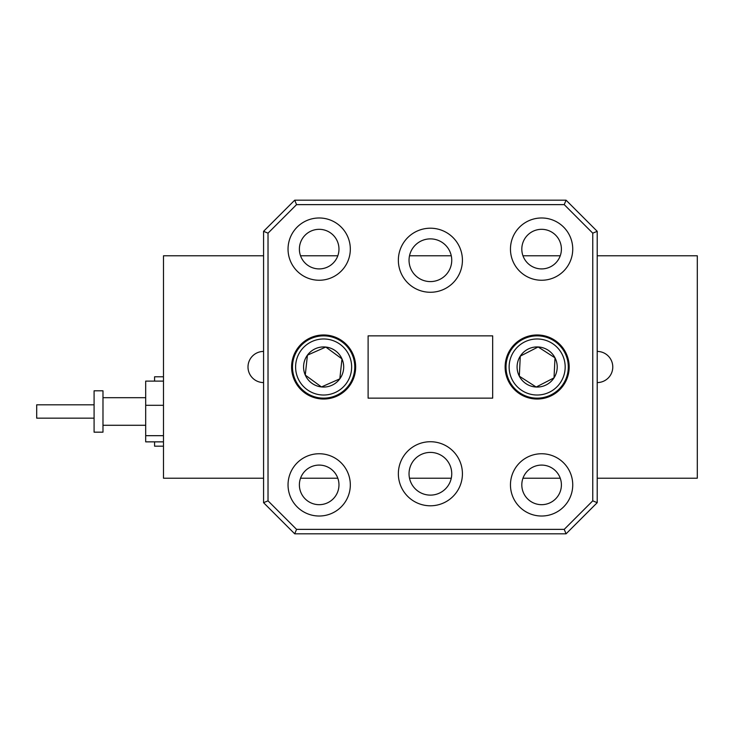<?xml version="1.0" encoding="UTF-8"?>
<svg xmlns="http://www.w3.org/2000/svg" width="734" height="734" viewBox="0 0 734 734"><rect width="100%" height="100%" fill="white"/><g stroke="black" fill="none" stroke-linecap="round" stroke-linejoin="round"><path stroke-width="1.1" d="M154.58 381.111L154.58 376.79L163.48 376.79M94.09 418.16L36.7 418.16L36.7 404.81L94.09 404.81M163.48 446.18L154.58 446.18L154.58 441.859M102.98 407.508L102.98 390.8L94.09 390.8L94.09 432.17L102.98 432.17L102.98 407.508M163.48 441.859L145.69 441.859L145.69 381.111L163.48 381.111M163.48 405.306L145.69 405.306M163.48 435.675L145.69 435.675M263.57 351.43A15.57 15.57 0 0 0 248 367A15.57 15.57 0 0 0 263.57 382.57M597.21 382.57A15.57 15.57 0 0 0 612.78 367A15.57 15.57 0 0 0 597.21 351.43M597.21 478.21L697.3 478.21L697.3 255.79L597.21 255.79M560.244 255.79L522.966 255.79M451.272 255.79L409.508 255.79M337.814 255.79L300.545 255.79M263.57 255.79L163.48 255.79L163.48 478.21L263.57 478.21M560.244 478.21L522.966 478.21M451.272 478.21L409.508 478.21M337.814 478.21L300.545 478.21M569.18 367A32.03 32.03 0 0 0 537.15 334.97A32.03 32.03 0 0 0 505.13 367A32.03 32.03 0 0 0 537.15 399.03A32.03 32.03 0 0 0 569.18 367M355.66 367A32.03 32.03 0 0 0 323.63 334.97A32.03 32.03 0 0 0 291.6 367A32.03 32.03 0 0 0 323.63 399.03A32.03 32.03 0 0 0 355.66 367M462.42 473.76A32.03 32.03 0 0 0 430.39 441.73A32.03 32.03 0 0 0 398.36 473.76A32.03 32.03 0 0 0 430.39 505.79A32.03 32.03 0 0 0 462.42 473.76M451.74 473.76A21.35 21.35 0 0 0 430.39 452.41A21.35 21.35 0 0 0 409.04 473.76A21.35 21.35 0 0 0 430.39 495.12A21.35 21.35 0 0 0 451.74 473.76M462.42 260.24A32.03 32.03 0 0 0 430.39 228.21A32.03 32.03 0 0 0 398.36 260.24A32.03 32.03 0 0 0 430.39 292.27A32.03 32.03 0 0 0 462.42 260.24M451.74 260.24A21.35 21.35 0 0 0 430.39 238.88A21.35 21.35 0 0 0 409.04 260.24A21.35 21.35 0 0 0 430.39 281.59A21.35 21.35 0 0 0 451.74 260.24M572.74 484.88A31.14 31.14 0 0 0 541.6 453.75A31.14 31.14 0 0 0 510.46 484.88A31.14 31.14 0 0 0 541.6 516.02A31.14 31.14 0 0 0 572.74 484.88M572.74 249.12A31.14 31.14 0 0 0 541.6 217.98A31.14 31.14 0 0 0 510.46 249.12A31.14 31.14 0 0 0 541.6 280.25A31.14 31.14 0 0 0 572.74 249.12M350.32 249.12A31.14 31.14 0 0 0 319.18 217.98A31.14 31.14 0 0 0 288.04 249.12A31.14 31.14 0 0 0 319.18 280.25A31.14 31.14 0 0 0 350.32 249.12M350.32 484.88A31.14 31.14 0 0 0 319.18 453.75A31.14 31.14 0 0 0 288.04 484.88A31.14 31.14 0 0 0 319.18 516.02A31.14 31.14 0 0 0 350.32 484.88M338.97 484.88A19.8 19.8 0 0 0 319.18 465.09A19.8 19.8 0 0 0 299.38 484.88A19.8 19.8 0 0 0 319.18 504.68A19.8 19.8 0 0 0 338.97 484.88M561.4 484.88A19.8 19.8 0 0 0 541.6 465.09A19.8 19.8 0 0 0 521.81 484.88A19.8 19.8 0 0 0 541.6 504.68A19.8 19.8 0 0 0 561.4 484.88M561.4 249.12A19.8 19.8 0 0 0 541.6 229.32A19.8 19.8 0 0 0 521.81 249.12A19.8 19.8 0 0 0 541.6 268.91A19.8 19.8 0 0 0 561.4 249.12M338.97 249.12A19.8 19.8 0 0 0 319.18 229.32A19.8 19.8 0 0 0 299.38 249.12A19.8 19.8 0 0 0 319.18 268.91A19.8 19.8 0 0 0 338.97 249.12M368.11 398.14L368.11 335.86L492.67 335.86L492.67 398.14L368.11 398.14M597.21 502.68L566.07 533.82L294.71 533.82L263.57 502.68L263.57 231.32L294.71 200.18L566.07 200.18L597.21 231.32L597.21 502.68L592.76 500.836L592.76 233.164L564.226 204.63L296.554 204.63L268.02 233.164L268.02 500.836L296.554 529.37L564.226 529.37L592.76 500.836M597.21 231.32L592.76 233.164M564.226 204.63L566.07 200.18M296.554 204.63L294.71 200.18M268.02 233.164L263.57 231.32M566.07 533.82L564.226 529.37M268.02 500.836L263.57 502.68M294.71 533.82L296.554 529.37M524.342 342.081A28.03 28.03 0 0 0 512.231 379.817A28.03 28.03 0 0 0 549.968 391.919A28.03 28.03 0 0 0 562.079 354.183A28.03 28.03 0 0 0 524.342 342.081M551.399 394.69A31.14 31.14 0 0 1 509.46 381.24A31.14 31.14 0 0 1 522.911 339.31A31.14 31.14 0 0 1 564.85 352.76A31.14 31.14 0 0 1 551.399 394.69M527.975 349.155A20.066 20.066 0 0 0 536.178 387.038A20.066 20.066 0 0 0 554.996 357.825A20.066 20.066 0 0 0 527.975 349.155M529.205 351.549L520.287 356.137L519.314 376.175L536.178 387.038L554.023 377.863L554.996 357.825L538.132 346.962L529.205 351.549M554.06 377.148L554.996 357.825L538.132 346.962L520.287 356.137L519.314 376.175L536.178 387.038L536.82 386.708M553.381 378.193L554.023 377.863M295.765 363.981A28.03 28.03 0 0 0 320.611 394.864A28.03 28.03 0 0 0 351.485 370.019A28.03 28.03 0 0 0 326.648 339.136A28.03 28.03 0 0 0 295.765 363.981M354.586 370.358A31.14 31.14 0 0 1 320.272 397.956A31.14 31.14 0 0 1 292.673 363.642A31.14 31.14 0 0 1 326.979 336.044A31.14 31.14 0 0 1 354.586 370.358M303.683 364.835A20.066 20.066 0 0 0 339.824 378.845A20.066 20.066 0 0 0 325.786 347.054A20.066 20.066 0 0 0 303.683 364.835M306.353 365.128L305.271 375.102L321.464 386.946L339.824 378.845L341.98 358.898L325.786 347.054L307.436 355.155L306.353 365.128M341.402 358.476L325.786 347.054L307.436 355.155L305.271 375.102L321.464 386.946L339.824 378.845L341.98 358.898M145.69 397.69L102.98 397.69M145.69 425.28L102.98 425.28"/></g></svg>
